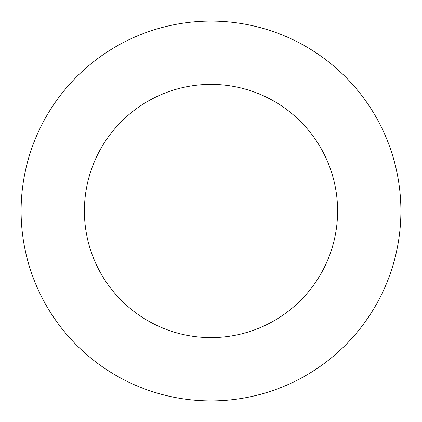 <?xml version="1.0" encoding="UTF-8"?>
<svg xmlns="http://www.w3.org/2000/svg" width="422" height="422" viewBox="0 0 422 422"><rect width="100%" height="100%" fill="white"/><g stroke="black" fill="none" stroke-linecap="round" stroke-linejoin="round"><path stroke-width="0.63" d="M211 21.1A189.9 189.9 0 0 0 21.1 211A189.9 189.9 0 0 0 211 400.9A189.9 189.9 0 0 0 400.9 211A189.9 189.9 0 0 0 211 21.1M84.4 211L211 211L211 84.4A126.6 126.6 0 0 0 84.4 211A126.6 126.6 0 0 0 211 337.6A126.6 126.6 0 0 0 337.6 211A126.6 126.6 0 0 0 211 84.4L211 337.6"/></g></svg>
